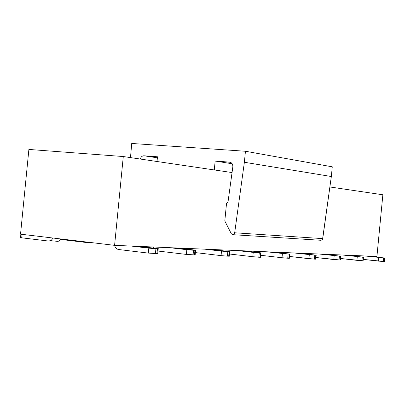<?xml version="1.0" encoding="UTF-8"?>
<svg xmlns="http://www.w3.org/2000/svg" width="405" height="405" viewBox="0 0 405 405"><rect width="100%" height="100%" fill="white"/><g stroke="black" fill="none" stroke-linecap="round" stroke-linejoin="round"><path stroke-width="0.61" d="M232.551 234.662L231.28 233.665C232.708 235.209 233.842 234.91 234.682 232.774L234.075 234.1L232.759 234.682L320.978 240.292L322.183 239.78L322.734 238.616L234.682 232.774L244.372 162.263L234.682 232.774L322.734 238.616L331.336 176.519L244.372 162.263L245.445 151.257L244.372 162.263L331.336 176.519L332.277 166.825L245.445 151.257L131.726 143.461L130.486 157.596L131.726 143.461L245.445 151.257L332.277 166.825L331.336 176.519L322.547 239.259M322.177 239.79L321.676 240.15M231.28 233.665L224.81 220.978L231.28 233.665M226.506 203.558L227.99 202.146L232.819 166.987C232.991 164.632 232.171 163.063 230.354 162.273L215.156 161.053L232.181 163.767L215.156 161.053L214.291 169.943L215.156 161.053L229.62 162.127C231.883 162.592 232.946 164.212 232.819 166.987L227.99 202.146L226.506 203.558L224.81 220.978L226.506 203.558M157.019 161.504L157.479 156.786L143.962 155.783L157.378 157.818L143.962 155.783C142.165 155.814 140.945 156.902 140.312 159.043C140.945 156.907 142.165 155.819 143.962 155.783L157.479 156.786L157.019 161.504M131.078 246.048L114.59 245.349C115.258 247.759 116.605 249.146 118.624 249.51L118.584 249.505C116.579 249.121 115.248 247.738 114.585 245.349L20.539 234.166L114.59 245.349L123.287 156.538L28.887 149.44L20.539 234.166L28.887 149.44L123.287 156.538L232.05 172.56L123.287 156.538L114.59 245.349L376.918 256.476L382.862 194.78L329.888 186.973L382.862 194.78L376.918 256.476L364.556 255.95L384.659 257.975L364.556 255.95L342.706 255.023L362.288 257.079L347.131 255.211L362.288 257.079L342.706 255.023L324.01 254.229M131.119 246.048L157.454 248.802C159.084 248.847 158.795 248.736 156.583 248.457L138.991 246.382L131.119 246.048L148.812 248.143L148.326 253.095L148.812 248.143L155.905 248.741L155.419 253.682L155.905 248.741L157.454 248.802L156.973 253.732L157.454 248.802L158.218 248.817L138.991 246.382L169.604 247.683M169.639 247.683L194.937 250.315C196.41 250.356 196.066 250.244 193.909 249.981L176.813 247.987L193.909 249.981L195.605 250.331L193.529 250.26L186.832 249.693L169.639 247.683M176.884 247.992L169.568 247.683M236.965 250.538L211.349 249.455L229.716 251.707L229.134 251.697L228.693 256.198L227.402 256.152L228.693 256.198L229.134 251.697L227.843 251.647L227.402 256.152L221.064 255.621L227.402 256.152L227.843 251.647L221.505 251.105L221.064 255.621L195.382 252.598L221.064 255.621L221.5 251.105L229.134 251.697C230.46 251.733 230.075 251.626 227.969 251.373L211.349 249.455L204.793 249.176L221.5 251.105L204.793 249.176L176.848 247.992M236.996 250.538L260.445 252.963C261.655 252.993 261.23 252.887 259.18 252.644L243.02 250.796L259.18 252.644L260.962 252.973L259.266 252.917L253.241 252.401L236.996 250.538M243.081 250.796L236.935 250.538M266.611 251.799L288.142 254.082L272.165 252.031L289.691 254.137L266.611 251.799M272.221 252.037L266.556 251.794M293.939 252.953L314.781 255.16L299.067 253.171L316.194 255.206L293.939 252.953M299.118 253.176L293.883 252.953M324.035 254.234L319.226 254.026L340.352 256.193L323.985 254.229L340.352 256.193L319.226 254.026L299.092 253.176M22.062 234.348L21.723 237.816L48.666 241.066L51.217 240.408L53.131 238.044L51.233 240.398L48.671 241.066L21.723 237.816L22.062 234.348M20.878 234.206L20.549 237.522L21.723 237.816L20.255 237.573M61.125 238.99L59.879 240.499L57.976 241.405L50.746 240.681L57.971 241.405L59.596 240.717L61.125 238.99M63.099 239.228L63.048 239.725L89.353 242.858L91.216 242.57L89.353 242.858L63.048 239.725L63.099 239.228M61.838 239.077L61.803 239.436L63.048 239.725L61.58 239.492M157.925 253.646L148.326 253.095L118.624 249.51L148.326 253.095L157.753 253.606M153.561 246.999L153.961 248.149L153.561 246.999M195.276 254.937L186.371 254.416L158.001 251.039L186.371 254.416L186.832 249.693L186.371 254.416L193.069 254.973L193.529 250.26L193.069 254.973L194.481 255.023L194.937 250.315L194.481 255.023L195.149 255.028L194.79 254.841M189.16 248.513L189.484 249.465L189.155 248.513M221.788 249.895L222.056 250.69L221.788 249.895M260.724 257.246L252.821 256.724L229.493 254.006L252.821 256.724L253.241 252.401L252.821 256.724L258.846 257.236L259.266 252.917L258.846 257.236L260.03 257.276L260.445 252.963L260.03 257.276L260.552 257.19M229.493 256.168L228.693 256.198L229.291 256.102M251.814 251.171L252.031 251.824L251.814 251.171M289.443 258.233L282.012 257.742L260.739 255.287L282.012 257.742L282.412 253.591L282.012 257.742L287.742 258.228L288.142 254.082L287.742 258.228L288.831 258.263L289.236 254.127L288.831 258.263L289.297 258.188M279.531 252.345L279.708 252.887L279.531 252.345M314.396 259.139L315.399 259.175L314.396 259.139L314.781 255.16L314.396 259.139L289.464 256.446L308.924 258.679L309.314 254.689L308.924 258.679L314.391 259.139M305.203 253.434L305.345 253.879L305.203 253.434M340.316 260.025L315.966 257.514L333.826 259.544L334.196 255.702L333.826 259.544L339.051 259.99L339.42 256.152L339.051 259.99L339.982 260.02L340.352 256.193L339.982 260.02L340.352 259.959M315.763 259.18L315.399 259.175L315.784 255.201L315.399 259.175L315.814 259.109M329.037 254.446L329.154 254.806L329.037 254.446M363.098 260.805L340.494 258.491L356.921 260.344L357.281 256.643L356.921 260.344L361.928 260.774L362.288 257.079L361.928 260.774L362.794 260.805L363.153 257.114L362.794 260.805L363.128 260.749M351.231 255.383L351.322 255.677L351.231 255.383M384.659 257.975L384.315 261.534L363.26 259.392L378.412 261.093L378.756 257.519L378.412 261.093L383.216 261.503L383.56 257.939L383.216 261.503L384.021 261.534L384.365 257.97L384.021 261.534L384.32 261.483M20.559 237.522L20.989 237.527M156.998 253.479L157.484 253.555M266.586 251.794L243.051 250.796M293.914 252.953L272.19 252.031M157.737 253.743L158.218 248.817M195.149 255.028L195.605 250.331M229.281 256.203L229.716 251.707M260.542 257.281L260.962 252.973M289.691 254.137L289.292 258.269M316.194 255.206L315.809 259.18M340.347 260.025L340.716 256.198M363.123 260.805L363.477 257.119"/></g></svg>
